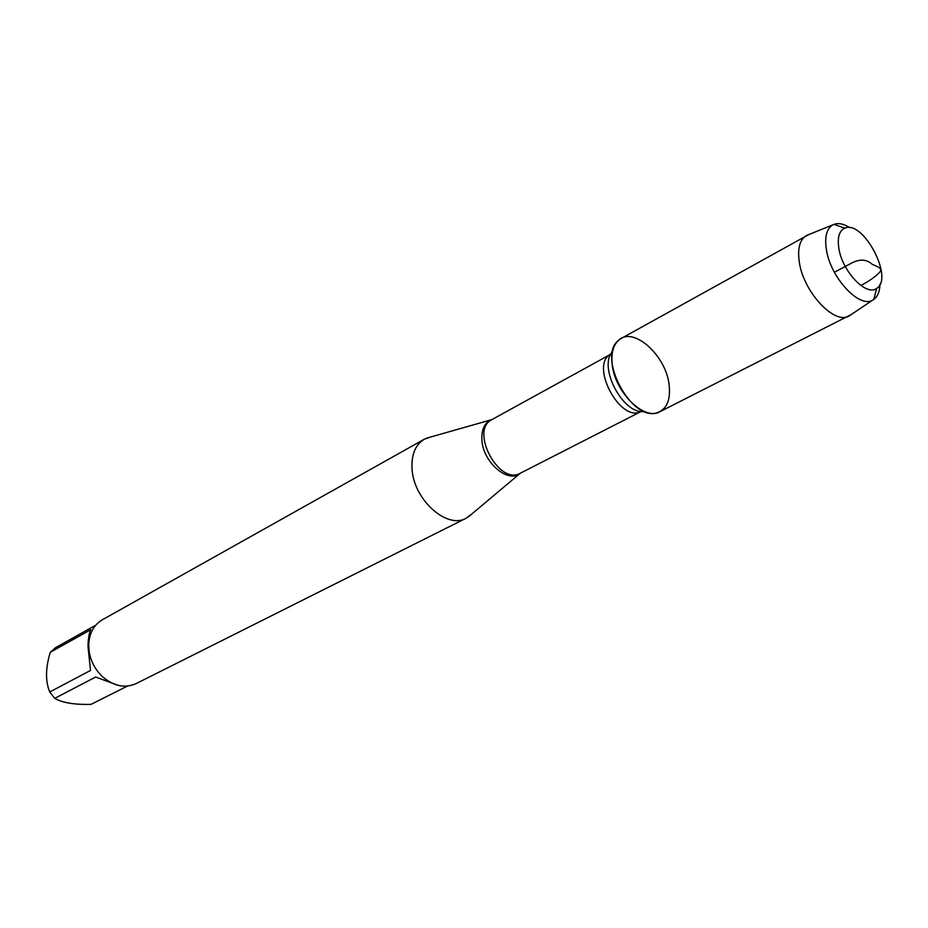<?xml version="1.0" encoding="UTF-8"?>
<svg xmlns="http://www.w3.org/2000/svg" width="928" height="928" viewBox="0 0 928 928"><rect width="100%" height="100%" fill="white"/><g stroke="black" fill="none" stroke-linecap="round" stroke-linejoin="round"><path stroke-width="1.39" d="M471.958 513.88L466.181 518.207C446.809 529.656 413.134 499.148 412.009 468.373C411.394 454.337 415.477 444.616 424.282 439.234L431.102 436.879M669.158 385.097C666.188 355.262 632.815 325.508 618.303 340.518C596.971 356.909 631.168 421.358 656.699 412.879C666.571 409.677 670.724 400.42 669.158 385.097M424.282 439.234L102.289 619.811C93.624 625.043 89.088 633.557 88.694 645.366L89.192 651.827C90.886 661.467 95.248 669.691 102.289 676.5C113.518 686.198 124.804 688.564 136.138 683.6L466.181 518.207M118.436 685.432L95.654 677.034L54.729 698.355L49.729 691.986C45.286 681.14 45.484 667.905 50.298 652.268L55.402 647.767L95.7 625.217M127.426 686.082L91.048 704.364C74.402 704.793 62.304 702.786 54.729 698.355M49.729 691.986L90.515 670.445L88.021 646.665C88.102 639.09 89.007 633.43 90.735 629.683L50.298 652.268M808.822 234.54L621.052 338.534C613.918 342.931 610.96 351.503 612.178 364.252C614.661 392.057 644.322 421.208 659.889 411.719L851.266 314.534M806.397 235.55C799.692 239.749 797.338 248.669 799.344 262.334C803.555 292.158 834.516 325.148 849.074 315.984M879.941 284.362C879.721 291.589 877.668 296.612 873.793 299.431L872.738 300.08C859.502 308.769 830.572 277.739 826.43 249.841C824.447 236.976 826.581 228.659 832.834 224.866L833.959 224.356C838.471 222.732 843.784 223.845 849.886 227.708M838.889 248.588C842.357 271.602 866.566 296.798 876.693 288.341C894.209 278.214 862.97 219.344 844.77 228.172C839.156 230.817 837.195 237.626 838.889 248.588M834.388 272.229L852.148 262.81C860.082 258.842 866.74 259.318 872.146 264.236C876.241 266.452 883.201 267.821 879.732 272.171C875.348 276.811 869.049 281.254 860.859 285.488M520.596 473.094L519.587 473.814C507.198 483.163 483.059 461.889 481.91 440.22C481.319 429.896 484.346 423.122 490.982 419.897L492.142 419.468M491.875 419.618C469.359 430.128 498.997 485.982 520.318 473.234L641.236 411.417C620.426 423.597 589.094 364.553 610.856 354.148L491.875 419.618L426.358 438.225M612.538 351.584C597.76 366.862 623.372 415.129 644.299 411.452M520.318 473.234L468.188 517.058M832.834 224.866L806.583 235.445M872.738 300.08L849.271 315.88M844.77 228.172L833.959 224.356M876.693 288.341L873.793 299.431"/></g></svg>
